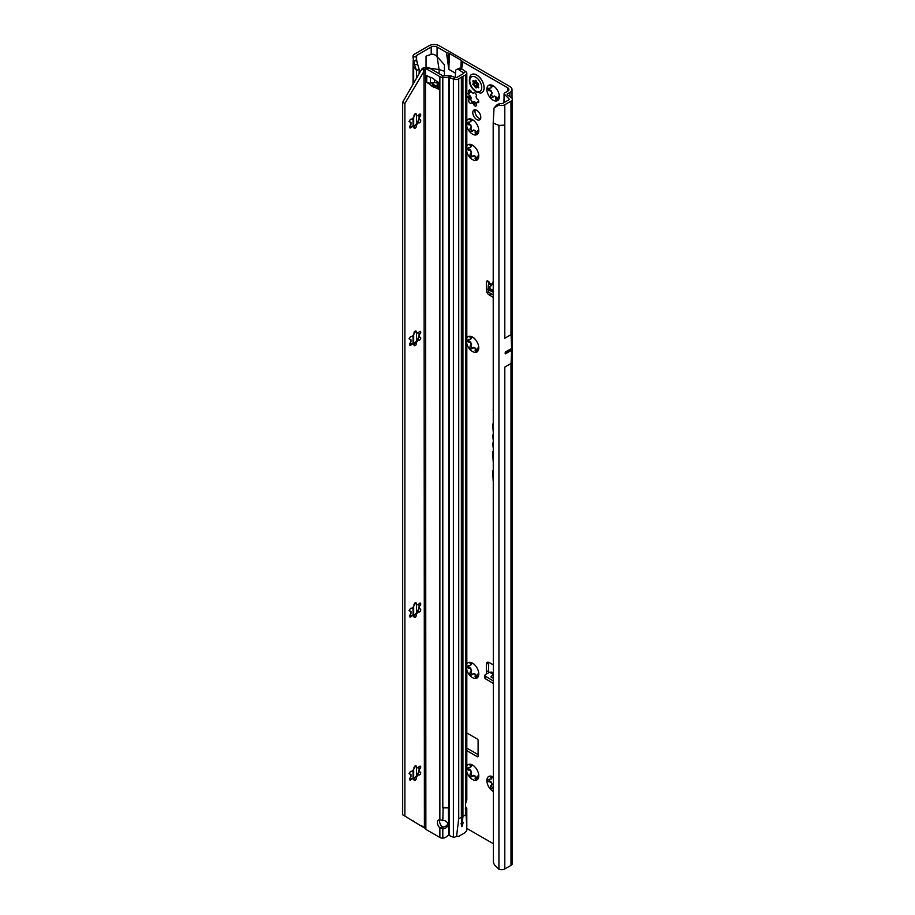 <?xml version="1.0" encoding="UTF-8"?>
<svg xmlns="http://www.w3.org/2000/svg" width="915" height="915" viewBox="0 0 915 915"><rect width="100%" height="100%" fill="white"/><g stroke="black" fill="none" stroke-linecap="round" stroke-linejoin="round"><path stroke-width="1.37" d="M466.81 771.883A8.841 5.101 -120 0 0 469.395 776.721A8.841 5.101 -120 0 0 472.517 779.489A8.841 5.101 -120 0 0 475.651 780.323L475.102 776.183A5.925 3.42 60 0 1 474.588 775.92A5.925 3.42 60 0 1 474.062 775.577L471.614 776.858M473.478 775.497L473.432 775.52A1.041 0.595 60 0 1 474.21 775.497A5.925 3.42 -120 0 0 474.725 775.84A5.925 3.42 -120 0 0 475.251 776.103A1.041 0.595 60 0 1 475.983 776.938L476.246 777.624A1.658 0.961 -120 0 0 476.955 778.665M478.774 775.874L478.442 775.188A5.925 3.42 60 0 1 477.927 775.931L475.651 780.323A8.841 5.101 -120 0 0 478.774 775.874A8.841 5.101 -120 0 0 475.651 767.822A8.841 5.101 -120 0 0 472.529 765.054A8.841 5.101 -120 0 0 469.395 764.219A8.841 5.101 -120 0 0 466.81 766.049M472.049 776.549L469.395 776.721L471.236 772.077A5.925 3.42 60 0 1 470.722 770.727L466.273 768.657L470.722 766.976A5.925 3.42 60 0 1 471.236 766.232L469.395 764.219L473.959 765.935M468.48 767.376A1.658 0.961 -120 0 0 469.658 769.424L470.184 769.732A1.041 0.595 60 0 1 470.87 770.647A5.925 3.42 -120 0 0 471.385 771.997A1.041 0.595 60 0 1 471.442 772.958L471.168 773.335A1.658 0.961 -120 0 0 472.197 775.966A1.658 0.961 -120 0 0 472.552 776.103M493.185 776.984A8.841 5.101 -120 0 0 493.116 776.938A8.841 5.101 -120 0 0 489.983 776.103A8.841 5.101 -120 0 0 486.86 780.552A8.841 5.101 -120 0 0 489.983 788.604A8.841 5.101 -120 0 0 493.116 791.372A8.841 5.101 -120 0 0 493.185 791.418M493.425 787.758L492.201 788.753M492.636 788.433L489.983 788.604L491.835 783.961A5.925 3.42 60 0 1 491.309 782.611L486.86 780.552L487.489 779.626M486.86 780.552L489.079 779.271A1.658 0.961 -120 0 0 490.246 781.307L490.783 781.616A1.041 0.595 60 0 1 491.458 782.531A5.925 3.42 -120 0 0 491.984 783.881A1.041 0.595 60 0 1 492.03 784.841L491.767 785.23A1.658 0.961 -120 0 0 492.785 787.849A1.658 0.961 -120 0 0 493.139 787.998M466.81 669.986A8.841 5.101 -120 0 0 469.395 674.824A8.841 5.101 -120 0 0 472.517 677.592A8.841 5.101 -120 0 0 475.651 678.427L475.102 674.286A5.925 3.42 60 0 1 474.588 674.023A5.925 3.42 60 0 1 474.062 673.68L471.614 674.961M473.478 673.6L473.432 673.623A1.041 0.595 60 0 1 474.21 673.6A5.925 3.42 -120 0 0 474.725 673.943A5.925 3.42 -120 0 0 475.251 674.206A1.041 0.595 60 0 1 475.983 675.041L476.246 675.727A1.658 0.961 -120 0 0 476.955 676.768M478.774 673.978L478.442 673.291A5.925 3.42 60 0 1 477.927 674.035L475.651 678.427A8.841 5.101 -120 0 0 478.774 673.978A8.841 5.101 -120 0 0 475.651 665.926A8.841 5.101 -120 0 0 472.529 663.158A8.841 5.101 -120 0 0 469.395 662.323A8.841 5.101 -120 0 0 466.81 664.153M472.049 674.652L469.395 674.824L471.236 670.18A5.925 3.42 60 0 1 470.722 668.831L466.273 666.761L470.722 665.079A5.925 3.42 60 0 1 471.236 664.336L469.395 662.323L473.959 664.038M468.48 665.48A1.658 0.961 -120 0 0 469.658 667.527L470.184 667.836A1.041 0.595 60 0 1 470.87 668.751A5.925 3.42 -120 0 0 471.385 670.1A1.041 0.595 60 0 1 471.442 671.061L471.168 671.438A1.658 0.961 -120 0 0 472.197 674.069A1.658 0.961 -120 0 0 472.552 674.206M466.81 343.914A8.841 5.101 -120 0 0 469.395 348.752A8.841 5.101 -120 0 0 472.517 351.52A8.841 5.101 -120 0 0 475.651 352.355L475.102 348.226A5.925 3.42 60 0 1 474.588 347.952A5.925 3.42 60 0 1 474.062 347.62L471.614 348.901M473.432 347.563L473.478 347.528A1.041 0.595 60 0 1 474.21 347.528A5.925 3.42 -120 0 0 474.725 347.872A5.925 3.42 -120 0 0 475.251 348.135A1.041 0.595 60 0 1 475.983 348.97L476.246 349.667A1.658 0.961 -120 0 0 476.955 350.697M478.774 347.917L478.442 347.231A5.925 3.42 60 0 1 477.927 347.975L475.651 352.355A8.841 5.101 -120 0 0 478.774 347.917A8.841 5.101 -120 0 0 475.651 339.854A8.841 5.101 -120 0 0 472.529 337.086A8.841 5.101 -120 0 0 469.395 336.251A8.841 5.101 -120 0 0 466.81 338.093M472.049 348.581L469.395 348.752L471.236 344.109A5.925 3.42 60 0 1 470.722 342.759L466.273 340.7L470.722 339.007A5.925 3.42 60 0 1 471.236 338.264L469.395 336.251L473.959 337.967M468.48 339.419A1.658 0.961 -120 0 0 469.658 341.467L470.184 341.764A1.041 0.595 60 0 1 470.87 342.679A5.925 3.42 -120 0 0 471.385 344.029A1.041 0.595 60 0 1 471.442 344.989L471.168 345.378A1.658 0.961 -120 0 0 472.197 347.997A1.658 0.961 -120 0 0 472.552 348.146M466.81 152.016A8.841 5.101 -120 0 0 469.395 156.842A8.841 5.101 -120 0 0 472.517 159.622A8.841 5.101 -120 0 0 475.651 160.457L475.102 156.316A5.925 3.42 60 0 1 474.588 156.053A5.925 3.42 60 0 1 474.062 155.71L471.614 156.991M473.432 155.653L473.478 155.63A1.041 0.595 60 0 1 474.21 155.63A5.925 3.42 -120 0 0 474.725 155.962A5.925 3.42 -120 0 0 475.251 156.236A1.041 0.595 60 0 1 475.983 157.071L476.246 157.757A1.658 0.961 -120 0 0 476.955 158.798M478.774 156.008L478.442 155.321A5.925 3.42 60 0 1 477.927 156.065L475.651 160.457A8.841 5.101 -120 0 0 478.774 156.008A8.841 5.101 -120 0 0 475.651 147.956A8.841 5.101 -120 0 0 472.529 145.188A8.841 5.101 -120 0 0 469.395 144.341A8.841 5.101 -120 0 0 466.81 146.183M472.049 156.671L469.395 156.842L471.236 152.21A5.925 3.42 60 0 1 470.722 150.861L466.273 148.79L470.722 147.109A5.925 3.42 60 0 1 471.236 146.354L469.395 144.341L473.959 146.068M468.48 147.509A1.658 0.961 -120 0 0 469.658 149.557L470.184 149.866A1.041 0.595 60 0 1 470.87 150.781A5.925 3.42 -120 0 0 471.385 152.119A1.041 0.595 60 0 1 471.442 153.091L471.168 153.468A1.658 0.961 -120 0 0 472.197 156.099A1.658 0.961 -120 0 0 472.552 156.236M466.81 126.544A8.841 5.101 -120 0 0 469.395 131.371A8.841 5.101 -120 0 0 472.517 134.139A8.841 5.101 -120 0 0 475.651 134.985L475.102 130.845A5.925 3.42 60 0 1 474.588 130.582A5.925 3.42 60 0 1 474.062 130.239L471.614 131.52M473.478 130.147L473.432 130.182A1.041 0.595 60 0 1 474.21 130.159A5.925 3.42 -120 0 0 474.725 130.49A5.925 3.42 -120 0 0 475.251 130.754A1.041 0.595 60 0 1 475.983 131.6L476.246 132.286A1.658 0.961 -120 0 0 476.955 133.327M478.774 130.536L478.442 129.85A5.925 3.42 60 0 1 477.927 130.593L475.651 134.985A8.841 5.101 -120 0 0 478.774 130.536A8.841 5.101 -120 0 0 475.651 122.484A8.841 5.101 -120 0 0 472.529 119.705A8.841 5.101 -120 0 0 469.395 118.87A8.841 5.101 -120 0 0 466.81 120.711M472.049 131.2L469.395 131.371L471.236 126.739A5.925 3.42 60 0 1 470.722 125.389L466.273 123.319L470.722 121.626A5.925 3.42 60 0 1 471.236 120.883L469.395 118.87L473.959 120.597M468.48 122.038A1.658 0.961 -120 0 0 469.658 124.085L470.184 124.394A1.041 0.595 60 0 1 470.87 125.298A5.925 3.42 -120 0 0 471.385 126.647A1.041 0.595 60 0 1 471.442 127.62L471.168 127.997A1.658 0.961 -120 0 0 472.197 130.616A1.658 0.961 -120 0 0 472.552 130.765M466.81 96.064A2.082 1.201 -120 0 0 467.485 96.818L467.942 97.173A1.041 0.595 60 0 1 468.48 97.951A6.348 3.66 -120 0 0 468.823 98.854A1.041 0.595 60 0 1 468.903 99.666L468.755 100.078A2.082 1.201 -120 0 0 470.138 103.155A2.082 1.201 -120 0 0 471.168 103.258A2.082 1.201 -120 0 0 471.259 103.201L471.557 102.96A1.041 0.595 60 0 1 472.174 103.018A6.348 3.66 -120 0 0 472.517 103.235A6.348 3.66 -120 0 0 472.872 103.418A1.041 0.595 60 0 1 473.49 104.081L473.787 104.653A2.082 1.201 -120 0 0 474.908 105.911A2.082 1.201 -120 0 0 475.949 106.014A2.082 1.201 -120 0 0 476.292 104.436L476.143 103.841A1.041 0.595 60 0 1 476.223 103.121A6.348 3.66 -120 0 0 476.566 102.629A1.041 0.595 60 0 1 477.104 102.469L477.561 102.64A2.082 1.201 -120 0 0 478.339 102.617A2.082 1.201 -120 0 0 478.705 101.119A2.082 1.201 -120 0 0 477.561 99.289L477.104 98.934A1.041 0.595 60 0 1 476.566 98.157A6.348 3.66 -120 0 0 476.223 97.265A1.041 0.595 60 0 1 476.143 96.441L476.292 96.041A2.082 1.201 -120 0 0 475.709 93.685A2.082 1.201 -120 0 0 473.879 92.85A2.082 1.201 -120 0 0 473.787 92.918L473.49 93.147A1.041 0.595 60 0 1 472.872 93.09A6.348 3.66 -120 0 0 472.174 92.69A1.041 0.595 60 0 1 471.557 92.038L471.259 91.454A2.082 1.201 -120 0 0 469.098 90.093A2.082 1.201 -120 0 0 468.755 91.683L468.903 92.266A1.041 0.595 60 0 1 468.823 92.987A6.348 3.66 -120 0 0 468.48 93.49A1.041 0.595 60 0 1 467.942 93.65L467.485 93.479A2.082 1.201 -120 0 0 466.81 93.444M473.81 101.656L473.764 101.691A1.041 0.595 60 0 1 474.382 101.748A6.348 3.66 -120 0 0 474.725 101.965A6.348 3.66 -120 0 0 475.079 102.148A1.041 0.595 60 0 1 475.697 102.812L475.994 103.384A2.082 1.201 -120 0 0 476.097 103.567M468.514 93.536A2.082 1.201 -120 0 0 469.692 95.549L470.15 95.903A1.041 0.595 60 0 1 470.687 96.681A6.348 3.66 -120 0 0 471.031 97.573A1.041 0.595 60 0 1 471.111 98.397L470.962 98.809A2.082 1.201 -120 0 0 472.334 101.885A2.082 1.201 -120 0 0 473.078 102.08M499.361 96.567L499.041 95.881A5.925 3.42 60 0 1 498.515 96.624L496.239 101.016A8.841 5.101 -120 0 0 499.361 96.567A8.841 5.101 -120 0 0 496.239 88.515A8.841 5.101 -120 0 0 493.116 85.747A8.841 5.101 -120 0 0 489.983 84.912A8.841 5.101 -120 0 0 486.86 89.35A8.841 5.101 -120 0 0 489.983 97.413A8.841 5.101 -120 0 0 493.116 100.181A8.841 5.101 -120 0 0 496.239 101.016L495.69 96.876A5.925 3.42 60 0 1 495.175 96.613A5.925 3.42 60 0 1 494.649 96.269L492.201 97.55M494.066 96.189L494.02 96.212A1.041 0.595 60 0 1 494.798 96.189A5.925 3.42 -120 0 0 495.324 96.533A5.925 3.42 -120 0 0 495.839 96.796A1.041 0.595 60 0 1 496.571 97.63L496.834 98.317A1.658 0.961 -120 0 0 497.543 99.358M492.636 97.242L489.983 97.413L491.835 92.77A5.925 3.42 60 0 1 491.309 91.42L486.86 89.35L491.309 87.668A5.925 3.42 60 0 1 491.835 86.925L489.983 84.912L494.546 86.628M489.068 88.069A1.658 0.961 -120 0 0 490.246 90.116L490.783 90.425A1.041 0.595 60 0 1 491.458 91.34A5.925 3.42 -120 0 0 491.984 92.678A1.041 0.595 60 0 1 492.03 93.65L491.767 94.028A1.658 0.961 -120 0 0 492.785 96.658A1.658 0.961 -120 0 0 493.139 96.796M493.185 294.824L488.77 292.411A2.082 1.167 178.7 0 1 488.724 292.388A2.082 1.167 178.7 0 1 488.153 291.599A2.082 1.167 178.7 0 1 488.153 291.553L488.107 289.071M493.185 292.274L488.713 289.826A2.082 1.167 178.7 0 1 488.667 289.803A2.082 1.167 178.7 0 1 488.095 289.026A2.082 1.167 178.7 0 1 488.095 288.98L488.267 285.331A2.082 1.167 178.7 0 1 488.919 284.508L489.822 283.318A2.596 1.498 -120 0 0 486.883 281.077A2.596 1.498 -120 0 0 486.345 282.266L486.345 289.964A4.163 2.402 -120 0 0 489.285 295.053L493.185 297.306M476.784 110.326A5.673 3.271 -120 0 0 473.959 110.04A5.673 3.271 -120 0 0 473.089 114.592A5.673 3.271 -120 0 0 476.784 119.579A5.673 3.271 -120 0 0 479.62 119.865A5.673 3.271 -120 0 0 480.489 115.324A5.673 3.271 -120 0 0 476.784 110.326M480.501 118.836A5.673 3.271 60 0 1 478.991 118.309A5.673 3.271 60 0 1 475.285 109.8M493.185 423.771A1.418 0.812 -120 0 0 493.151 423.782A1.418 0.812 -120 0 0 492.705 424.48L493.185 431.342M493.185 434.762A1.418 0.812 -120 0 0 493.151 434.762A1.418 0.812 -120 0 0 492.705 435.471L493.185 439.635M508.054 350.639A1.041 0.595 -60 0 0 508.054 352.138L508.751 351.726A1.041 0.595 -60 0 0 508.751 350.239L505.217 352.275A4.163 2.402 -120 0 0 505.217 352.126L505.217 353.922A4.163 2.402 -120 0 0 505.217 353.773L505.217 352.275M471.214 764.665L471.442 765.237A1.041 0.595 60 0 1 471.385 766.141A5.925 3.42 -120 0 0 470.87 766.884A1.041 0.595 60 0 1 470.619 767.102M491.812 776.549L492.03 777.121A1.041 0.595 60 0 1 491.984 778.036A5.925 3.42 -120 0 0 491.458 778.779A1.041 0.595 60 0 1 491.206 778.997M471.214 662.769L471.442 663.341A1.041 0.595 60 0 1 471.385 664.244A5.925 3.42 -120 0 0 470.87 664.988A1.041 0.595 60 0 1 470.619 665.205M471.214 336.697L471.442 337.269A1.041 0.595 60 0 1 471.385 338.184A5.925 3.42 -120 0 0 470.87 338.927A1.041 0.595 60 0 1 470.619 339.145M471.214 144.799L471.442 145.371A1.041 0.595 60 0 1 471.385 146.274A5.925 3.42 -120 0 0 470.87 147.018A1.041 0.595 60 0 1 470.619 147.235M471.214 119.327L471.442 119.888A1.041 0.595 60 0 1 471.385 120.803A5.925 3.42 -120 0 0 470.87 121.546A1.041 0.595 60 0 1 470.619 121.764M471.156 91.271A1.041 0.595 60 0 1 471.031 91.717A6.348 3.66 -120 0 0 470.687 92.209A1.041 0.595 60 0 1 470.333 92.415M491.812 85.358L492.03 85.93A1.041 0.595 60 0 1 491.984 86.834A5.925 3.42 -120 0 0 491.458 87.577A1.041 0.595 60 0 1 491.206 87.794M466.81 748.081L478.11 754.612M488.553 281.465L488.553 284.771M488.633 662.266A4.163 2.402 -120 0 0 488.553 662.986L488.553 670.684A2.596 1.498 -120 0 0 489.113 672.525M507.528 95.011L507.528 93.81L509.884 92.449A7.274 4.198 180 0 0 512.011 89.476A7.274 4.198 180 0 0 509.884 86.513L439.28 45.75A7.274 4.198 180 0 0 428.986 45.75L414.415 54.168A4.575 2.642 0 0 0 413.088 55.804L412.917 56.959L416.073 56.741L416.199 55.964A1.453 0.835 180 0 1 416.611 55.438L431.194 47.02A4.163 2.402 180 0 1 437.084 47.02L446.44 52.43L448.842 69.38L455.178 73.028M493.185 674.309L489.605 672.25L485.568 674.458A2.082 1.235 1.3 0 0 484.916 675.327A2.082 1.235 1.3 0 0 485.522 676.231L493.185 680.874M489.605 672.25L491.504 672.09L493.185 673.108M493.185 678.312L490.92 676.94L493.116 674.389M484.916 675.327L484.859 677.843A2.082 1.235 1.3 0 0 485.465 678.736L493.185 683.425M466.81 750.632L477.378 756.728A1.041 0.595 -120 0 0 478.11 756.305L478.11 740.338A1.041 0.595 -120 0 0 477.378 739.068L466.81 732.961M507.676 87.783L507.676 91.18A4.163 2.402 180 0 0 508.889 89.476A4.163 2.402 180 0 0 507.676 87.783L463.013 61.991A5.204 2.997 180 0 1 461.8 60.905L461.686 60.71A2.082 1.201 0 0 0 461.194 60.276L449.437 53.482A2.082 1.201 0 0 0 448.67 53.196L448.339 53.127A5.204 2.997 180 0 1 446.44 52.43M461.583 68.819L463.013 61.991M444.427 75.556L444.427 64.793L437.084 56.593L439.086 69.563L428.46 68.007M466.81 828.407L493.185 843.641M493.185 664.805L489.285 662.563A4.163 2.402 -120 0 0 487.215 662.357A4.163 2.402 -120 0 0 486.345 664.256L486.345 671.953A2.596 1.498 -120 0 0 486.872 673.749M493.185 442.746A1.418 0.812 -120 0 0 493.151 442.746A1.418 0.812 -120 0 0 492.705 443.455L493.185 447.721M493.185 451.152A3.649 2.105 -120 0 0 492.705 452.593L493.185 461.537M493.185 470.424A3.649 2.105 -120 0 0 492.705 471.865L493.185 480.81M493.185 409.382L493.185 410.252M431.194 47.02L431.194 54.34L426.047 56.158L426.047 67.15M419.162 73.635L419.162 69.426L416.462 70.329L413.065 66.223L413.214 59.818M499.704 103.452L498.698 105.156L494.02 108.027L496.502 105.179L499.704 103.452L501.18 103.681A1.453 0.835 180 0 0 502.587 103.464L508.786 99.872A1.453 0.835 180 0 0 509.129 99.563L509.197 99.415A1.453 0.835 180 0 0 509.22 99.278A1.453 0.835 180 0 0 509.175 99.083L508.98 99.735M504.703 367.167L511.085 363.484L511.599 350.239A4.163 2.402 -120 0 0 511.599 350.09L511.599 348.592A4.163 2.402 -120 0 0 511.599 348.443L511.085 334.615L504.703 338.298M504.794 868.953L510.993 865.373A4.575 2.642 0 0 0 512.331 863.497L512.331 99.278A4.575 2.642 180 0 1 510.993 101.153L504.794 104.733L504.794 125.115L498.927 125.412L493.185 123.09L493.357 862.205A6.245 4.175 -129.5 0 0 495.004 865.453L498.927 869.25A4.575 2.642 0 0 0 504.794 868.953L504.794 367.121M416.462 775.794L416.462 767.616M416.462 612.764L416.462 604.586M416.462 341.043L416.462 332.866M416.462 123.662L416.462 115.484M416.462 78.313L416.462 70.329L414.381 64.233M507.676 91.18L505.32 92.541A4.575 2.642 0 0 0 504.062 93.902L509.026 98.854M498.698 105.156L500.368 105.419A4.575 2.642 0 0 0 504.794 104.733M507.528 93.81A1.453 0.835 0 0 0 507.093 94.405A1.453 0.835 0 0 0 507.436 94.943L511.268 97.585A4.575 2.642 180 0 1 512.331 99.278M413.626 821.144L412.974 820.766M431.194 54.34C433.104 53.893 435.071 54.648 437.084 56.593L437.084 47.02M504.039 102.617L504.062 93.902M444.427 71.256L439.086 69.563L439.086 73.658M416.073 56.741L417.583 64.736L414.426 64.359L412.917 56.959M416.234 59.361L419.162 69.426M413.386 60.756L416.462 60.802M447.995 62.437L448.339 53.127M448.224 65.377L448.67 53.196M461.515 68.774L461.8 60.905M461.389 68.705L461.686 60.71M494.02 108.027L493.185 123.09M496.502 105.179L495.507 106.769M490.92 676.94L493.185 677.443M491.687 284.382L489.822 283.318M491.687 284.336L489.422 287.596M489.456 287.562L489.022 288.5L493.185 290.776M493.185 282.689L489.273 288.259L492.808 282.804M489.022 288.5L489.525 287.47L489.273 288.259L493.185 290.398M486.86 89.35L487.489 88.423M490.131 88.08L491.458 87.577M494.798 96.189L493.425 96.555M469.544 122.05L470.87 121.546M474.21 130.159L472.826 130.525M469.544 147.521L470.87 147.018M474.21 155.63L472.826 155.996M469.544 339.419L470.87 338.927M474.21 347.528L472.826 347.906M469.544 665.491L470.87 664.988M474.21 673.6L472.826 673.966M489.079 779.271L491.309 778.859A5.925 3.42 60 0 1 491.835 778.116L489.983 776.103L493.425 777.315M490.131 779.271L491.458 778.779M469.544 767.388L470.87 766.884M474.21 775.497L472.826 775.863M481.953 92.564A10.397 6.005 -120 0 0 481.988 92.541A10.397 6.005 -120 0 0 483.578 84.214A10.397 6.005 -120 0 0 476.784 75.041A10.397 6.005 -120 0 0 471.591 74.527A10.397 6.005 -120 0 0 471.557 74.55M480.352 93.056A10.397 6.005 -120 0 0 481.919 92.587A10.397 6.005 -120 0 0 483.509 84.249A10.397 6.005 -120 0 0 476.715 75.087A10.397 6.005 -120 0 0 471.511 74.573A10.397 6.005 -120 0 0 470.321 75.682C468.034 81.801 469.99 87.234 476.189 91.98L480.352 93.056M478.671 87.634A4.678 2.699 60 0 1 478.625 87.691A4.678 2.699 60 0 1 478.579 87.749L478.122 87.657A1.658 0.961 -120 0 0 476.807 87.211A1.658 0.961 -120 0 0 476.646 87.371L476.395 87.726A1.041 0.595 60 0 1 475.125 86.994L474.874 86.353A1.658 0.961 -120 0 0 473.398 84.923L472.941 84.489A4.678 2.699 60 0 1 472.895 84.386A4.678 2.699 60 0 1 472.849 84.283L472.952 83.791A1.658 0.961 -120 0 0 473.055 83.757A1.658 0.961 -120 0 0 473.272 82.213L473.021 81.572A1.041 0.595 60 0 1 473.661 80.669L474.153 80.955A1.658 0.961 -120 0 0 474.965 81.046A1.658 0.961 -120 0 0 475.32 80.428L475.674 80.268A4.678 2.699 60 0 1 475.754 80.314A4.678 2.699 60 0 1 475.846 80.36L476.2 80.943A1.658 0.961 -120 0 0 477.367 82.808L477.859 83.093A1.041 0.595 60 0 1 478.499 84.74L478.248 85.084A1.658 0.961 -120 0 0 478.568 87.039L478.671 87.634M409.016 773.575L410.641 774.284A1.041 0.595 -60 0 1 411.007 774.913A5.925 3.42 120 0 0 411.007 776.126A1.041 0.595 -60 0 1 410.641 777.178L410.183 777.75A1.658 0.961 120 0 0 409.943 780.026A1.658 0.961 120 0 0 411.361 779.42L411.819 778.848A1.041 0.595 -60 0 1 412.631 778.436A5.925 3.42 120 0 0 413.534 778.516A1.041 0.595 -60 0 1 413.992 779.042L413.992 779.66A1.658 0.961 120 0 0 414.335 780.415A1.658 0.961 120 0 0 415.616 779.969A1.658 0.961 120 0 0 416.336 778.299L416.336 777.681A1.041 0.595 -60 0 1 416.794 776.641A5.925 3.42 120 0 0 417.697 775.508A1.041 0.595 -60 0 1 418.51 774.982L418.967 775.028A1.658 0.961 120 0 0 420.74 772.832A1.658 0.961 120 0 0 420.385 772.066A1.658 0.961 120 0 0 420.145 771.997L419.688 771.951A1.041 0.595 -60 0 1 419.322 771.322A5.925 3.42 120 0 0 419.356 770.693A5.925 3.42 120 0 0 419.322 770.11A1.041 0.595 -60 0 1 419.688 769.069L420.145 768.486A1.658 0.961 120 0 0 420.74 766.976A1.658 0.961 120 0 0 420.385 766.21A1.658 0.961 120 0 0 418.967 766.816L418.51 767.388A1.041 0.595 -60 0 1 417.697 767.799A5.925 3.42 120 0 0 416.794 767.719A1.041 0.595 -60 0 1 416.336 767.193L416.336 766.576A1.658 0.961 120 0 0 415.993 765.821A1.658 0.961 120 0 0 414.712 766.267A1.658 0.961 120 0 0 413.992 767.937L413.992 768.554A1.041 0.595 -60 0 1 413.534 769.595A5.925 3.42 120 0 0 412.631 770.727A1.041 0.595 -60 0 1 411.819 771.254L411.361 771.208A1.658 0.961 120 0 0 409.84 772.443A1.658 0.961 120 0 0 409.943 774.17A1.658 0.961 120 0 0 410.183 774.239L410.641 774.284M419.116 769.526A8.841 5.101 -60 0 1 418.372 772.329L419.173 771.242A5.925 3.42 120 0 0 419.207 770.613A5.925 3.42 120 0 0 419.173 770.03L418.887 766.919M409.016 610.534L410.641 611.254A1.041 0.595 -60 0 1 411.007 611.883A5.925 3.42 120 0 0 411.007 613.084A1.041 0.595 -60 0 1 410.641 614.137L410.183 614.72A1.658 0.961 120 0 0 409.943 616.996A1.658 0.961 120 0 0 411.361 616.39L411.819 615.818A1.041 0.595 -60 0 1 412.631 615.406A5.925 3.42 120 0 0 413.534 615.486A1.041 0.595 -60 0 1 413.992 616.012L413.992 616.619A1.658 0.961 120 0 0 414.335 617.385A1.658 0.961 120 0 0 415.616 616.939A1.658 0.961 120 0 0 416.336 615.269L416.336 614.651A1.041 0.595 -60 0 1 416.794 613.61A5.925 3.42 120 0 0 417.697 612.478A1.041 0.595 -60 0 1 418.51 611.952L418.967 611.998A1.658 0.961 120 0 0 420.74 609.802A1.658 0.961 120 0 0 420.385 609.035A1.658 0.961 120 0 0 420.145 608.955L419.688 608.921A1.041 0.595 -60 0 1 419.322 608.292A5.925 3.42 120 0 0 419.356 607.663A5.925 3.42 120 0 0 419.322 607.08A1.041 0.595 -60 0 1 419.688 606.027L420.145 605.456A1.658 0.961 120 0 0 420.74 603.934A1.658 0.961 120 0 0 420.385 603.179A1.658 0.961 120 0 0 418.967 603.786L418.51 604.357A1.041 0.595 -60 0 1 417.697 604.769A5.925 3.42 120 0 0 416.794 604.689A1.041 0.595 -60 0 1 416.336 604.163L416.336 603.545A1.658 0.961 120 0 0 415.993 602.779A1.658 0.961 120 0 0 414.712 603.225A1.658 0.961 120 0 0 413.992 604.907L413.992 605.524A1.041 0.595 -60 0 1 413.534 606.565A5.925 3.42 120 0 0 412.631 607.686A1.041 0.595 -60 0 1 411.819 608.212L411.361 608.178A1.658 0.961 120 0 0 409.84 609.401A1.658 0.961 120 0 0 409.943 611.129A1.658 0.961 120 0 0 410.183 611.209L410.641 611.254M419.116 606.485A8.841 5.101 -60 0 1 418.372 609.299L419.173 608.201A5.925 3.42 120 0 0 419.207 607.583A5.925 3.42 120 0 0 419.173 607L418.887 603.877M409.016 338.813L410.641 339.522A1.041 0.595 -60 0 1 411.007 340.163A5.925 3.42 120 0 0 411.007 341.364A1.041 0.595 -60 0 1 410.641 342.416L410.183 342.988A1.658 0.961 120 0 0 409.943 345.264A1.658 0.961 120 0 0 411.361 344.669L411.819 344.086A1.041 0.595 -60 0 1 412.631 343.685A5.925 3.42 120 0 0 413.534 343.766A1.041 0.595 -60 0 1 413.992 344.28L413.992 344.898A1.658 0.961 120 0 0 414.335 345.664A1.658 0.961 120 0 0 415.616 345.218A1.658 0.961 120 0 0 416.336 343.537L416.336 342.931A1.041 0.595 -60 0 1 416.794 341.878A5.925 3.42 120 0 0 417.697 340.757A1.041 0.595 -60 0 1 418.51 340.231L418.967 340.266A1.658 0.961 120 0 0 420.74 338.07A1.658 0.961 120 0 0 420.385 337.315A1.658 0.961 120 0 0 420.145 337.235L419.688 337.2A1.041 0.595 -60 0 1 419.322 336.56A5.925 3.42 120 0 0 419.356 335.942A5.925 3.42 120 0 0 419.322 335.359A1.041 0.595 -60 0 1 419.688 334.307L420.145 333.735A1.658 0.961 120 0 0 420.74 332.214A1.658 0.961 120 0 0 420.385 331.459A1.658 0.961 120 0 0 418.967 332.053L418.51 332.637A1.041 0.595 -60 0 1 417.697 333.037A5.925 3.42 120 0 0 416.794 332.957A1.041 0.595 -60 0 1 416.336 332.442L416.336 331.825A1.658 0.961 120 0 0 415.993 331.058A1.658 0.961 120 0 0 414.712 331.505A1.658 0.961 120 0 0 413.992 333.186L413.992 333.792A1.041 0.595 -60 0 1 413.534 334.844A5.925 3.42 120 0 0 412.631 335.965A1.041 0.595 -60 0 1 411.819 336.491L411.361 336.457A1.658 0.961 120 0 0 409.84 337.681A1.658 0.961 120 0 0 409.943 339.408A1.658 0.961 120 0 0 410.183 339.488L410.641 339.522M419.116 334.764A8.841 5.101 -60 0 1 418.372 337.566L419.173 336.48A5.925 3.42 120 0 0 419.207 335.862A5.925 3.42 120 0 0 419.173 335.267L418.887 332.156M409.016 121.432L410.641 122.153A1.041 0.595 -60 0 1 411.007 122.782A5.925 3.42 120 0 0 411.007 123.983A1.041 0.595 -60 0 1 410.641 125.035L410.183 125.618A1.658 0.961 120 0 0 409.943 127.894A1.658 0.961 120 0 0 411.361 127.288L411.819 126.716A1.041 0.595 -60 0 1 412.631 126.304A5.925 3.42 120 0 0 413.534 126.384A1.041 0.595 -60 0 1 413.992 126.91L413.992 127.517A1.658 0.961 120 0 0 414.335 128.283A1.658 0.961 120 0 0 415.616 127.837A1.658 0.961 120 0 0 416.336 126.167L416.336 125.549A1.041 0.595 -60 0 1 416.794 124.509A5.925 3.42 120 0 0 417.697 123.376A1.041 0.595 -60 0 1 418.51 122.85L418.967 122.896A1.658 0.961 120 0 0 420.74 120.7A1.658 0.961 120 0 0 420.385 119.934A1.658 0.961 120 0 0 420.145 119.854L419.688 119.819A1.041 0.595 -60 0 1 419.322 119.19A5.925 3.42 120 0 0 419.356 118.561A5.925 3.42 120 0 0 419.322 117.978A1.041 0.595 -60 0 1 419.688 116.926L420.145 116.354A1.658 0.961 120 0 0 420.74 114.833A1.658 0.961 120 0 0 420.385 114.078A1.658 0.961 120 0 0 418.967 114.684L418.51 115.256A1.041 0.595 -60 0 1 417.697 115.667A5.925 3.42 120 0 0 416.794 115.587A1.041 0.595 -60 0 1 416.336 115.061L416.336 114.444A1.658 0.961 120 0 0 415.993 113.677A1.658 0.961 120 0 0 414.712 114.123A1.658 0.961 120 0 0 413.992 115.805L413.992 116.422A1.041 0.595 -60 0 1 413.534 117.463A5.925 3.42 120 0 0 412.631 118.584A1.041 0.595 -60 0 1 411.819 119.11L411.361 119.076A1.658 0.961 120 0 0 409.84 120.3A1.658 0.961 120 0 0 409.943 122.027A1.658 0.961 120 0 0 410.183 122.107L410.641 122.153M419.116 117.383A8.841 5.101 -60 0 1 418.372 120.197L419.173 119.099A5.925 3.42 120 0 0 419.207 118.481A5.925 3.42 120 0 0 419.173 117.898L418.887 114.775M447.721 823.694A5.204 4.243 -0 0 1 442.803 827.034L442.803 828.841A5.204 4.243 180 0 0 447.835 824.598A5.204 4.243 180 0 0 442.803 820.355L439.863 819.874A5.204 2.997 -120 0 0 438.445 820.069A5.204 2.997 -120 0 0 439.863 827.903L442.071 826.634A5.204 2.997 -120 0 1 439.795 819.863M427.442 75.934A4.163 2.402 180 0 1 426.71 75.602L428.7 76.654A20.805 12.009 -120 0 0 431.159 77.546A4.163 2.402 60 0 1 431.766 77.786A19.341 11.163 60 0 1 432.589 78.233A19.341 11.163 60 0 1 433.424 78.736A4.163 2.402 60 0 1 434.03 79.205A20.805 12.009 -120 0 0 436.489 81.16L438.479 82.384A4.163 2.402 180 0 1 437.896 81.973M458.186 836.516L457.328 836.264L458.644 836.367L464.912 832.742L466.73 830.534C466.57 819.863 466.193 814.625 465.586 814.83L462.944 816.352L462.441 821.693L463.184 822.436L462.235 826.154L462.315 824.129M462.235 826.154L461.492 826.577L461.492 824.438A1.556 0.904 120 0 0 462.235 824.118M460.977 823.717L461.526 824.484L461.56 821.281L461.56 77.066L458.724 78.85A4.163 2.402 180 0 1 453.394 79.113L449.311 77.466A1.041 0.595 0 0 0 448.705 77.352L442.803 77.352A4.163 2.402 180 0 1 439.863 76.654L426.996 69.22A6.245 3.603 -120 0 0 425.864 68.739L428.071 67.47A6.245 3.603 60 0 1 429.204 67.95L426.996 69.22M442.803 75.556L442.803 807.362L448.705 807.362L442.803 807.865L448.705 807.865L448.705 75.556L442.803 75.556A1.041 0.595 180 0 1 442.071 75.373L429.204 67.95M439.863 837.477L439.863 827.903L442.803 828.841L442.803 838.151L441.636 838.083A4.163 2.402 0 0 1 439.863 837.477L426.996 830.042A6.245 3.603 -120 0 1 425.864 829.23L425.464 68.922L404.865 103.487L404.865 816.089L425.464 828.601M437.256 86.262A20.805 12.009 -120 0 0 436.238 85.964A4.163 2.402 60 0 1 435.62 85.724A19.341 11.163 60 0 1 433.973 84.775A4.163 2.402 60 0 1 433.367 84.306A20.805 12.009 -120 0 0 431.697 82.922M404.865 103.487L402.669 102.217L421.781 69.105L422.936 68.087L428.071 67.47M442.803 827.034L442.071 826.634M457.328 836.264L456.551 836.39L458.724 818.788L461.377 817.255L461.377 77.317M442.803 838.151A6.245 5.09 180 0 0 446.543 836.687L447.435 835.955A2.082 1.693 180 0 1 448.705 835.475L448.796 835.464A1.041 0.595 180 0 1 449.311 835.567L453.394 837.225A4.163 2.402 0 0 0 454.012 837.431L456.551 836.39M463.184 822.436L462.235 821.636A1.556 0.904 120 0 0 461.549 822.093M455.178 77.638L455.727 70.226A6.245 3.34 -116.7 0 1 456.471 69.551A6.245 3.34 -116.7 0 1 459.273 70.032L461.629 68.854L465.781 71.61A4.163 2.402 180 0 1 466.81 73.189L466.81 799.699L465.586 803.667A2.082 1.201 120 0 0 465.506 804.262L465.506 808.586A2.082 1.201 120 0 0 465.586 809.089L465.255 808.906M466.81 73.189A4.163 2.402 180 0 1 465.586 74.893L461.56 77.066M465.506 806.778L465.781 806.961A4.163 2.402 180 0 1 466.799 808.414L466.81 830.18M465.506 808.46L466.799 808.414L465.586 809.089L465.586 814.83M461.549 822.322L461.377 817.255M461.492 817.987L461.492 77.226M462.235 821.636L462.235 76.483M459.273 70.032L463.425 72.8A1.041 0.595 180 0 1 463.379 73.612L456.516 77.581A1.041 0.595 180 0 1 455.19 77.638L451.095 75.991A4.163 2.402 0 0 0 448.705 75.556M437.256 83.219A3.122 1.796 -0 0 0 434.419 82.647L430.359 83.059A4.163 2.402 180 0 1 426.71 82.384L426.779 75.556M426.779 82.43L428.7 83.62A20.805 12.009 -120 0 1 431.159 85.575A4.163 2.402 60 0 0 431.766 86.044A19.341 11.163 60 0 0 433.424 86.994A4.163 2.402 60 0 0 434.03 87.234A20.805 12.009 -120 0 1 436.489 88.126L438.479 89.178A4.163 2.402 180 0 1 437.256 87.485L437.256 81.607M428.7 83.62L429.604 83.093M436.489 88.126L437.267 87.668M461.629 68.854A6.245 3.34 -116.7 0 0 458.827 68.373L456.471 69.551M421.781 69.105L423.988 70.375L424.4 827.526M421.781 825.845L424.331 827.457M422.936 68.087L424.4 69.689M402.669 102.217L402.669 814.808L404.865 816.089M412.962 779.065L416.645 776.561A5.925 3.42 120 0 0 417.549 775.428L418.372 772.329A8.841 5.101 -60 0 1 413.752 778.551L413.557 778.448M412.962 616.024L416.645 613.519A5.925 3.42 120 0 0 417.549 612.398L418.372 609.299A8.841 5.101 -60 0 1 413.752 615.52L413.557 615.406M412.962 344.303L416.645 341.798A5.925 3.42 120 0 0 417.549 340.666L418.372 337.566A8.841 5.101 -60 0 1 413.752 343.788L413.557 343.685M412.962 126.922L416.645 124.417A5.925 3.42 120 0 0 417.549 123.296L418.372 120.197A8.841 5.101 -60 0 1 413.752 126.419L413.557 126.304M448.396 807.43L448.705 835.475M443.112 807.43L442.803 820.355M411.361 127.288L410.195 126.613L412.482 126.213A5.925 3.42 120 0 0 413.386 126.293L413.34 126.533M416.645 115.496L415.181 113.769L416.336 114.444M411.361 344.669L410.195 343.994L412.482 343.594A5.925 3.42 120 0 0 413.386 343.674L413.34 343.914M416.645 332.877L415.181 331.15L416.336 331.825M411.361 616.39L410.195 615.715L412.482 615.315A5.925 3.42 120 0 0 413.386 615.395L413.34 615.635M416.645 604.598L415.181 602.871L416.336 603.545M411.361 779.42L410.195 778.745L412.482 778.356A5.925 3.42 120 0 0 413.386 778.436L413.34 778.665M416.645 767.639L415.181 765.912L416.336 766.576M475.079 102.148L472.872 103.418M491.206 285.068L489.536 284.165M489.022 287.642L490.886 285.526M488.187 281.202L486.345 282.266M493.482 281.992L492.728 282.197M416.611 61.282L416.611 55.438M413.683 778.516L413.683 769.424M413.683 615.475L413.683 606.382M413.683 343.754L413.683 334.661M413.683 126.373L413.683 117.28M413.683 83.128L413.683 67.55M511.599 350.09L508.751 351.726M508.054 352.138L505.217 353.773M511.599 350.239L505.217 353.922M511.599 348.592L508.751 350.239M511.599 348.443L505.217 352.126M510.993 363.529L510.993 865.373M509.884 92.449L509.884 96.624M510.993 101.153L510.993 334.661M504.794 125.115L504.794 338.241M498.927 869.25L498.927 125.412M449.437 53.482L448.842 69.38M461.194 60.276L460.897 68.453M488.553 662.986L486.345 664.256M488.553 670.684L486.345 671.953M485.522 676.231L485.465 678.736M491.389 293.841L489.285 295.053M488.107 288.946L486.345 289.964M488.77 292.411L488.713 289.826M478.11 756.305L477.378 756.728M491.767 94.028L490.6 94.703M492.03 93.65L491.389 94.028M490.783 90.425L490.131 90.802M490.246 90.116L489.079 90.791M492.03 85.93L491.389 86.296M491.664 85.301L490.6 85.907M496.834 98.317L495.678 98.992M496.571 97.63L495.93 98.008M470.962 98.809L468.755 100.078M471.111 98.397L468.903 99.666M471.031 97.573L468.823 98.854M470.687 96.681L468.48 97.951M470.15 95.903L467.942 97.173M469.692 95.549L467.485 96.818M470.687 92.209L468.48 93.49M471.031 91.717L468.823 92.987M471.019 91.054L468.903 92.266M470.642 90.596L468.755 91.683M474.164 92.758L473.49 93.147M478.751 101.942L477.561 102.64M478.762 101.508L477.104 102.469M475.994 103.384L473.787 104.653M475.697 102.812L473.49 104.081M474.382 101.748L472.174 103.018M471.168 127.997L470.013 128.672M471.442 127.62L470.79 127.986M470.184 124.394L469.544 124.76M469.658 124.085L468.491 124.76M471.442 119.888L470.79 120.265M471.076 119.259L470.013 119.876M476.246 132.286L475.079 132.961M475.983 131.6L475.331 131.966M471.168 153.468L470.013 154.143M471.442 153.091L470.79 153.468M470.184 149.866L469.544 150.243M469.658 149.557L468.491 150.232M471.442 145.371L470.79 145.737M471.076 144.742L470.013 145.348M476.246 157.757L475.079 158.432M475.983 157.071L475.331 157.449M471.168 345.378L470.013 346.042M471.442 344.989L470.79 345.367M470.184 341.764L469.544 342.141M469.658 341.467L468.491 342.13M471.442 337.269L470.79 337.646M471.076 336.64L470.013 337.258M476.246 349.667L475.079 350.331M475.983 348.97L475.331 349.347M471.168 671.438L470.013 672.113M471.442 671.061L470.79 671.438M470.184 667.836L469.544 668.213M469.658 667.527L468.491 668.202M471.442 663.341L470.79 663.707M471.076 662.712L470.013 663.329M476.246 675.727L475.079 676.402M475.983 675.041L475.331 675.419M491.767 785.23L490.6 785.894M492.03 784.841L491.389 785.219M490.783 781.616L490.131 781.993M490.246 781.307L489.079 781.982M492.03 777.121L491.389 777.498M491.664 776.492L490.6 777.11M471.168 773.335L470.013 774.01M471.442 772.958L470.79 773.335M470.184 769.732L469.544 770.11M469.658 769.424L468.491 770.098M471.442 765.237L470.79 765.603M471.076 764.608L470.013 765.226M476.246 777.624L475.079 778.299M475.983 776.938L475.331 777.315M475.869 80.577L475.949 80.783A2.082 1.201 60 0 1 475.56 82.773L475.537 82.865A4.255 2.459 -120 0 0 475.617 83.059L475.674 83.128A2.082 1.201 60 0 1 476.28 83.345A2.082 1.201 60 0 1 477.561 84.923L477.161 85.072A1.773 1.029 -120 0 0 476.075 83.723A1.773 1.029 -120 0 0 475.583 83.551L475.217 83.208A4.575 2.642 60 0 1 475.171 83.105A4.575 2.642 60 0 1 475.137 83.002L475.137 82.67M475.617 83.059L472.941 84.489M475.754 91.031A8.452 4.884 -120 0 0 481.736 87.577A8.452 4.884 -120 0 0 475.754 77.226A8.452 4.884 -120 0 0 469.784 80.68A8.452 4.884 -120 0 0 475.754 91.031M478.019 86.445L477.401 85.701L475.125 86.994M477.561 84.923L477.802 85.564L477.161 85.072L474.874 86.353M474.142 80.943L473.021 81.572M473.272 82.213L475.491 80.772M473.158 83.688L475.217 82.613A1.773 1.029 -120 0 0 475.331 82.567A1.773 1.029 -120 0 0 475.548 80.932L475.949 80.783M472.849 84.283L475.537 82.865M473.398 84.923L475.709 83.139M478.122 87.657L478.694 87.314M458.724 78.85L458.724 818.788M453.394 837.225L453.394 79.113L455.19 77.638M465.586 803.667L465.586 74.893M462.944 816.352L462.944 76.414M451.095 75.991L449.311 77.466L449.311 835.567M434.419 82.647L434.419 79.548M430.359 83.059L430.359 77.317M431.159 85.575L433.367 84.306M431.766 86.044L433.973 84.775M433.424 86.994L435.62 85.724M434.03 87.234L436.238 85.964M438.479 89.178L438.479 82.384M439.863 819.874L439.863 76.654M463.425 73.589L463.425 72.8L465.781 71.61M418.978 115.679L420.145 116.354M419.036 116.56L419.688 116.926M417.812 122.221L418.967 122.896M417.858 122.473L418.51 122.85M415.696 125.172L416.336 125.549M415.181 125.492L416.336 126.167M411.178 126.339L411.819 126.716M415.696 114.684L416.336 115.061M418.978 333.06L420.145 333.735M419.036 333.929L419.688 334.307M417.812 339.602L418.967 340.266M417.858 339.854L418.51 340.231M415.696 342.553L416.336 342.931M415.181 342.873L416.336 343.537M411.178 343.72L411.819 344.086M415.696 332.065L416.336 332.442M418.978 604.781L420.145 605.456M419.036 605.661L419.688 606.027M417.812 611.323L418.967 611.998M417.858 611.575L418.51 611.952M415.696 614.274L416.336 614.651M415.181 614.594L416.336 615.269M411.178 615.44L411.819 615.818M415.696 603.786L416.336 604.163M418.978 767.822L420.145 768.486M419.036 768.692L419.688 769.069M417.812 774.353L418.967 775.028M417.858 774.616L418.51 774.982M415.696 777.304L416.336 777.681M415.181 777.624L416.336 778.299M411.178 778.471L411.819 778.848M415.696 766.827L416.336 767.193M488.153 291.599L488.095 289.026M413.065 778.448L413.065 770.133M413.065 615.406L413.065 607.102M413.065 343.685L413.065 335.382M413.065 126.304L413.065 118.001M413.065 84.191L413.065 66.223M512.011 89.476L512.011 98.305M503.982 99.358L503.982 102.652M470.539 92.358L468.331 93.639M474.176 92.758L473.444 93.181M478.739 101.302L476.715 102.48M474.965 81.046L476.006 80.497M473.055 83.757L475.331 82.567M476.807 87.211L478.202 86.319"/></g></svg>
